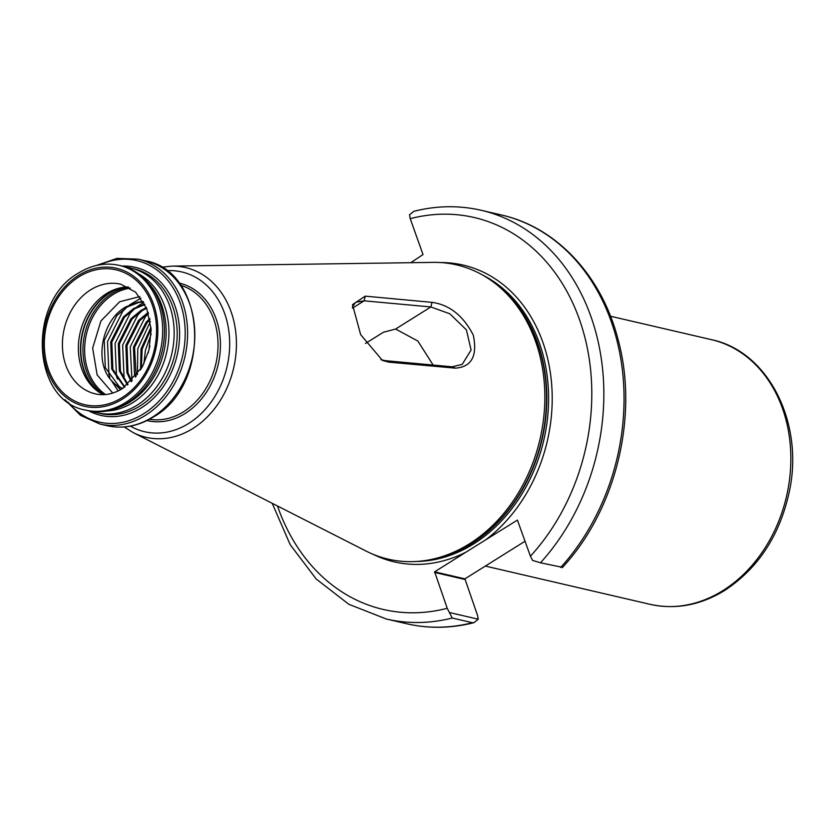 <?xml version="1.0" encoding="UTF-8"?>
<svg xmlns="http://www.w3.org/2000/svg" width="834" height="834" viewBox="0 0 834 834"><rect width="100%" height="100%" fill="white"/><g stroke="black" fill="none" stroke-linecap="round" stroke-linejoin="round"><path stroke-width="1.25" d="M433.138 365.042L417.865 341.064L395.618 329.023L383.286 332.307L365.469 343.452M139.768 296.591L119.648 301.752L100.935 320.923L92.657 348.174L97.151 374.925L112.757 393.064M120.555 389.728L111.881 381.013A45.495 36.362 -76.9 0 0 122.473 388.602M128.227 286.979A56.274 44.973 -76.9 0 0 120.273 287.886A56.274 44.973 -76.9 0 0 106.491 293.61A56.274 44.973 -76.9 0 0 78.73 341.2A56.274 44.973 -76.9 0 0 96.483 390.333A56.274 44.973 -76.9 0 0 103.228 394.649M92.355 411.381A74.278 59.36 -76.9 0 0 97.161 412.767A74.278 59.36 -76.9 0 0 137.047 405.241A74.278 59.36 -76.9 0 0 174.077 329.065A74.278 59.36 -76.9 0 0 130.75 268.048A74.278 59.36 -76.9 0 0 125.84 267.172M106.752 411.016A72.131 57.64 -76.9 0 0 132.908 402.551A72.131 57.64 -76.9 0 0 168.864 336.363A72.131 57.64 -76.9 0 0 138.6 273.844M85.673 410.099L87.445 410.505A74.278 59.36 -76.9 0 0 117.521 407.972L120.596 406.752A72.131 57.64 -76.9 0 0 130.125 401.905A72.131 57.64 -76.9 0 0 149.15 283.779L146.92 281.319A74.278 59.36 -76.9 0 0 121.034 265.796L119.262 265.379C105.365 262.356 91.823 264.889 78.625 272.989C26.969 301.418 31.421 401.008 85.673 410.099A74.278 59.36 -76.9 0 0 125.548 402.572A74.278 59.36 -76.9 0 0 162.588 326.396A74.278 59.36 -76.9 0 0 119.262 265.379M117.521 407.972A74.278 59.36 -76.9 0 0 127.331 402.989A74.278 59.36 -76.9 0 0 146.92 281.319M277.493 505.998A201.171 160.764 -76.9 0 0 447.222 608.288L434.629 571.822L475.87 545.968L517.414 520.093L530.424 556.205A201.171 160.764 -76.9 0 0 579.338 319.193A201.171 160.764 -76.9 0 0 410.234 218.675L423.015 254.568L410.766 262.7M171.971 266.109A87.143 69.639 -76.9 0 1 235.605 330.889A87.143 69.639 -76.9 0 1 192.873 428.499A87.143 69.639 -76.9 0 1 133.304 432.658L366.105 551.076A151.048 120.711 -76.9 0 0 432.377 559.228A151.048 120.711 -76.9 0 0 469.354 543.862A151.048 120.711 -76.9 0 0 543.872 416.124A151.048 120.711 -76.9 0 0 496.22 284.258A151.048 120.711 -76.9 0 0 433.127 262.376L171.971 266.109L161.285 267.224M143.417 301.856L138.705 302.471L127.112 307.027L116.896 315.471L104.24 340.387L105.293 367.627L119.356 386.715L122.608 388.508M111.881 381.013C93.846 362.665 101.404 320.131 126.007 306.776L137.6 302.221L143.239 301.564M144.907 304.546L134.681 308.788L124.475 317.233L111.819 342.148L112.871 369.379L124.85 387.028M124.464 387.299L111.766 369.128L110.713 341.888L123.369 316.983L133.576 308.528L144.668 304.087M146.638 308.288L142.26 310.55L132.043 318.995L119.398 343.9L120.44 371.14L127.988 384.62M127.487 385.027L119.345 370.89L118.292 343.65L130.948 318.734L141.155 310.29L146.377 307.683M148.41 313.198L139.622 320.756L126.966 345.662L128.019 372.902L131.772 381.169M131.178 381.753L126.914 372.642L125.871 345.412L138.517 320.496L148.16 312.406M150.016 319.651L147.201 322.508L134.545 347.424L136.15 376.249M135.473 377.093L134.493 374.403L133.44 347.163L146.096 322.258L149.797 318.578M151.11 328.825L142.124 349.185L141.353 368.67M140.519 370.046L141.019 348.925L151.006 327.209M148.139 353.001L149.891 345.839M530.424 556.205L532.592 560.427L540.474 562.794L561.438 567.12M560.677 567.474A209.803 167.665 -76.9 0 0 620.736 358.516A209.803 167.665 -76.9 0 0 501.422 214.984L481.218 210.293C459.065 205.216 436.589 205.56 413.789 211.325L409.515 214.786L410.234 218.675M388.727 362.144L382.472 360.455L360.663 334.653L352.511 304.629L365.219 296.143L432.002 302.356C449.484 304.764 463.245 315.69 473.295 335.122C477.611 355.909 471.658 366.929 455.437 368.148L388.727 362.144L385.464 360.674L452.184 366.804L462.224 364.375L471.095 350.009L466.404 329.878L449.818 313.782L430.876 306.954L364.156 300.824L355.67 302.283L352.396 306.87M478.236 619.214L473.962 622.675L472.44 622.717L452.236 618.025L449.39 612.51L478.236 619.214L477.517 615.325L464.924 578.859L525.076 541.203M447.222 608.288L449.39 612.51M118.157 390.948L111.141 380.158M109.89 377.239L108.941 374.622L107.513 341.617L122.661 311.426L126.945 307.12M129.645 304.848L140.956 298.124M117.458 379.001L116.51 376.384L115.082 343.379L130.24 313.188L134.524 308.882M137.224 306.61L143.667 302.273M125.037 380.752L124.089 378.136L122.661 345.13L137.818 314.939L142.103 310.644M144.803 308.372L146.211 307.287M132.012 380.919L130.24 346.892L145.387 316.701L148.494 313.49M137.401 374.633L137.808 348.654L150.36 321.58M143.865 363.978L145.387 350.405L151.173 334.017M380.909 359.673L385.464 360.674M452.184 366.804L455.437 368.148M365.219 296.143L364.156 300.824L352.438 308.163M395.618 329.023L430.876 306.954L432.002 302.356M90.531 289.909A56.274 44.973 -76.9 0 0 62.477 347.622A56.274 44.973 -76.9 0 0 95.295 393.846C104.146 395.921 113.268 394.128 122.671 388.477L142.416 366.793L148.963 350.009L151.131 329.42L146.763 308.59L135.598 292.161L120.753 284.206A56.274 44.973 -76.9 0 0 90.531 289.909M121.962 397.682A69.212 55.315 103.1 0 1 48.622 369.712A69.212 55.315 103.1 0 1 78.938 276.857A69.212 55.315 103.1 0 1 152.268 304.827A69.212 55.315 103.1 0 1 121.962 397.682M130.24 288.116A57.139 45.661 -76.9 0 0 113.195 294.475A57.139 45.661 -76.9 0 0 84.839 344.671A57.139 45.661 -76.9 0 0 105.532 394.513M103.697 394.638A57.89 46.266 103.1 0 1 83.181 344.108A57.89 46.266 103.1 0 1 111.892 293.568A57.89 46.266 103.1 0 1 128.634 287.198M97.786 391.334A57.807 46.193 103.1 0 1 109.358 293.057A57.807 46.193 103.1 0 1 121.879 287.563M123.005 287.386A57.89 46.266 -76.9 0 0 109.723 293.068A57.89 46.266 -76.9 0 0 98.725 391.99M711.465 339.667C768.333 351.333 804.091 422.817 789.444 490.986C780.082 534.896 758.554 568.017 724.861 590.347C700.623 605.223 675.676 609.883 650.02 604.316A135.838 108.556 -76.9 0 0 722.963 590.555A135.838 108.556 -76.9 0 0 790.684 451.257A135.838 108.556 -76.9 0 0 711.465 339.667L610.498 316.232M145.366 260.813C207.051 271.092 212.138 384.662 153.289 417.031C138.277 426.247 122.869 429.135 107.086 425.694A84.63 67.637 -76.9 0 0 152.528 417.125A84.63 67.637 -76.9 0 0 194.718 330.337A84.63 67.637 -76.9 0 0 145.366 260.813L138.142 259.134L116.989 258.384L96.056 265.566M107.086 425.694L99.871 424.016A84.63 67.637 -76.9 0 0 145.314 415.447A84.63 67.637 -76.9 0 0 187.504 328.659A84.63 67.637 -76.9 0 0 138.142 259.134M68.107 402.155A82.91 66.251 -76.9 0 0 143.761 413.706A82.91 66.251 -76.9 0 0 181.531 306.985A82.91 66.251 -76.9 0 0 100.007 264.774M88.612 410.766A76.009 60.736 -76.9 0 0 141.624 407.68A76.009 60.736 -76.9 0 0 178.799 321.851A76.009 60.736 -76.9 0 0 122.202 266.077M97.161 412.767L100.184 413.466A74.278 59.36 -76.9 0 0 140.07 405.949A74.278 59.36 -76.9 0 0 177.11 329.774A74.278 59.36 -76.9 0 0 133.784 268.757L130.75 268.048M78.427 275.439A70.827 56.608 -76.9 0 0 47.413 370.463A70.827 56.608 -76.9 0 0 122.462 399.09A70.827 56.608 -76.9 0 0 153.477 304.066A70.827 56.608 -76.9 0 0 78.427 275.439M485.565 539.932A152.341 121.743 -76.9 0 0 549.971 370.275A152.341 121.743 -76.9 0 0 440.581 262.554M416.135 561.49A149.755 119.679 -76.9 0 0 473.754 543.841A149.755 119.679 -76.9 0 0 548.511 404.386A149.755 119.679 -76.9 0 0 482.636 275.064M430.813 559.562A149.755 119.679 -76.9 0 0 471.981 543.434A149.755 119.679 -76.9 0 0 546.124 414.029A149.755 119.679 -76.9 0 0 494.958 283.268M432.377 559.228L434.931 558.665A149.849 119.752 -76.9 0 0 471.617 543.424A149.849 119.752 -76.9 0 0 545.54 416.698A149.849 119.752 -76.9 0 0 498.263 285.885L496.22 284.258M130.375 426.132A82.024 65.542 -76.9 0 0 188.692 423.432A82.024 65.542 -76.9 0 0 228.704 330.055A82.024 65.542 -76.9 0 0 166.466 270.675M146.972 420.565A70.619 56.431 -76.9 0 0 185.148 413.476A70.619 56.431 -76.9 0 0 220.343 340.897A70.619 56.431 -76.9 0 0 178.903 282.987M149.463 419.273A68.888 55.054 -76.9 0 0 183.595 411.735A68.888 55.054 -76.9 0 0 218.008 342.868A68.888 55.054 -76.9 0 0 180.571 285.249M481.218 210.293A209.803 167.665 103.1 0 1 600.532 353.824A209.803 167.665 103.1 0 1 540.474 562.794M372.871 554.203A152.341 121.743 -76.9 0 0 466.237 552.025M473.962 622.675C451.163 628.44 428.686 628.784 406.533 623.707A209.803 167.665 -76.9 0 0 472.44 622.717M452.236 618.025A209.803 167.665 103.1 0 1 386.33 619.016L348.852 604.296L316.201 579.015L290.201 544.706L272.207 503.309M434.629 571.822L464.924 578.859M434.441 572.395L464.736 579.432M99.871 424.016L80.533 415.374L64.916 399.705M650.02 604.316L485.336 566.077M133.304 432.658L124.203 426.956M501.422 214.984C556.883 227.307 602.211 276.419 618.265 340.262C638.907 416.364 615.742 510.398 562.231 567.673M406.533 623.707L386.33 619.016"/></g></svg>
